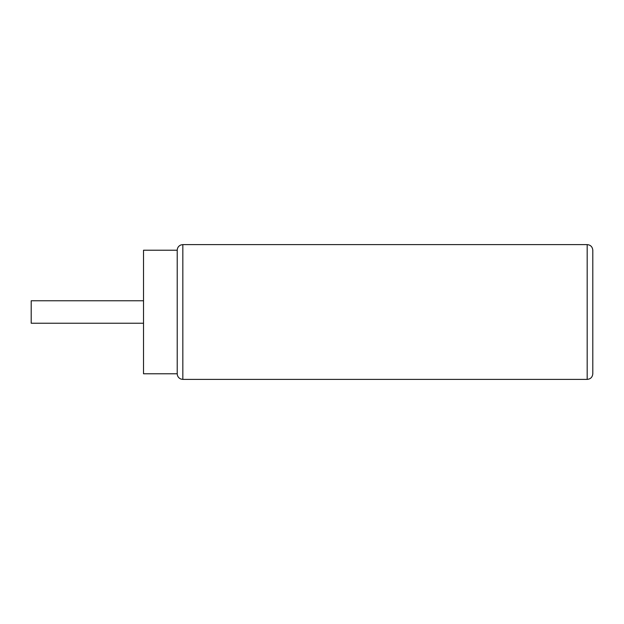 <?xml version="1.0" encoding="UTF-8"?>
<svg xmlns="http://www.w3.org/2000/svg" width="624" height="624" viewBox="0 0 624 624"><rect width="100%" height="100%" fill="white"/><g stroke="black" fill="none" stroke-linecap="round" stroke-linejoin="round"><path stroke-width="0.94" d="M592.8 312L592.8 250.224C592.433 246.784 590.561 244.912 587.184 244.608L587.184 379.392C590.561 379.088 592.433 377.216 592.8 373.776L592.8 312M177.216 373.776L177.216 250.224L143.52 250.224L143.52 373.776L177.216 373.776C177.341 376.295 178.565 378.05 180.89 379.041L182.832 379.392L182.832 244.608L180.89 244.959C178.565 245.95 177.341 247.705 177.216 250.224M143.52 323.232L31.2 323.232L31.2 300.768L143.52 300.768M592.8 320.408L592.8 347.373M592.8 289.271L592.8 276.627M592.8 312.842L592.8 334.729M592.8 290.956L592.8 303.592M182.832 379.392L587.184 379.392M182.832 244.608L587.184 244.608"/></g></svg>
